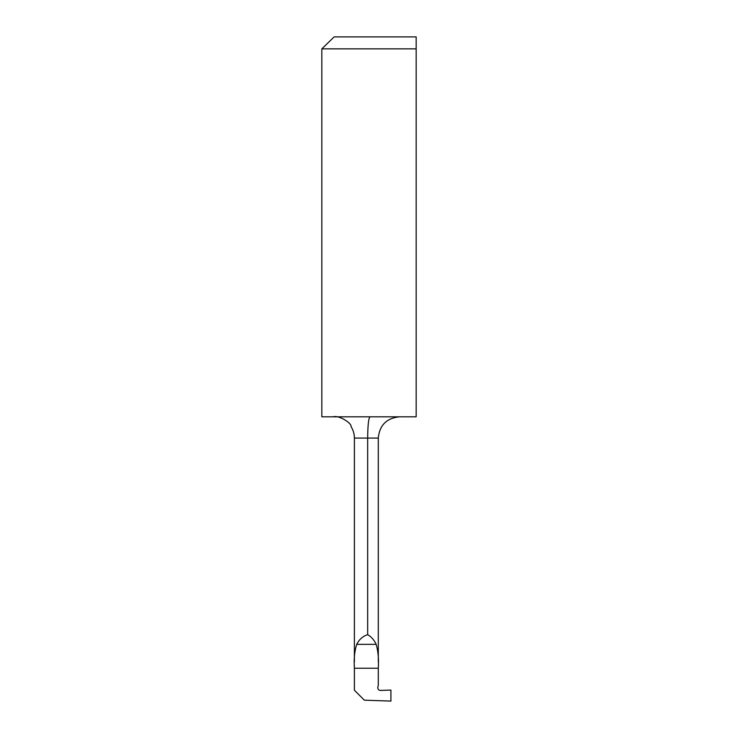 <?xml version="1.0" encoding="UTF-8"?>
<svg xmlns="http://www.w3.org/2000/svg" width="738" height="738" viewBox="0 0 738 738"><rect width="100%" height="100%" fill="white"/><g stroke="black" fill="none" stroke-linecap="round" stroke-linejoin="round"><path stroke-width="1.11" d="M321.842 48.856L334.139 36.9L416.158 36.9L416.158 416.822L321.842 416.822L321.842 48.856L416.158 48.856L416.158 39.28M367.672 634.68C371.362 636.811 374.184 640.03 376.14 644.339C378.142 651.147 378.862 659.117 378.299 668.241L378.299 684.495A2.657 2.657 0 0 0 378.345 684.984L377.838 687.189C377.671 689.144 378.566 690.224 380.513 690.436L390.919 690.076L390.919 701.1L364.351 700.178L354.388 690.215L354.388 668.241C353.77 659.126 354.554 651.165 356.74 644.339C359.286 639.348 362.93 636.128 367.672 634.68L367.672 438.077C367.819 425.106 368.603 418.022 370.033 416.822M333.336 416.822C338.456 414.95 351.851 422.948 351.067 426.665C351.851 422.957 338.484 414.94 333.336 416.822M378.299 661.866L378.299 438.077L354.388 438.077C354.36 433.962 353.253 430.153 351.067 426.665M354.388 668.241L378.299 668.241M356.74 644.339L376.14 644.339M354.388 661.728L354.388 438.077M378.299 438.077C379.563 425.171 386.647 418.086 399.553 416.822"/></g></svg>
